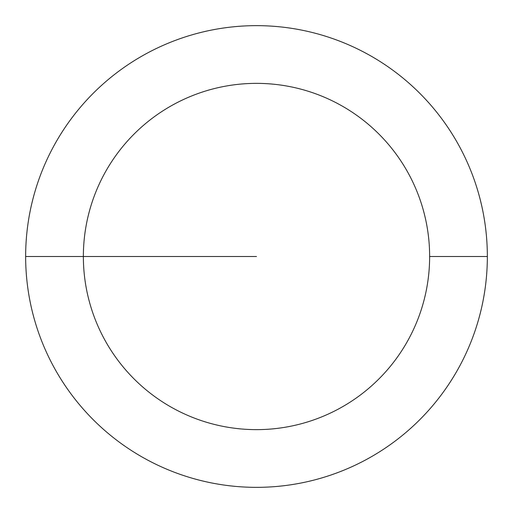 <?xml version="1.0" encoding="UTF-8"?>
<svg xmlns="http://www.w3.org/2000/svg" width="513" height="513" viewBox="0 0 513 513"><rect width="100%" height="100%" fill="white"/><g stroke="black" fill="none" stroke-linecap="round" stroke-linejoin="round"><path stroke-width="0.77" d="M487.35 256.5A230.85 230.85 0 0 0 256.5 25.65A230.85 230.85 0 0 0 25.65 256.5A230.85 230.85 0 0 0 256.5 487.35A230.85 230.85 0 0 0 487.35 256.5L429.637 256.5A173.137 173.137 0 0 0 256.5 83.362A173.137 173.137 0 0 0 83.362 256.5A173.137 173.137 0 0 0 256.5 429.637A173.137 173.137 0 0 0 429.637 256.5L487.35 256.5M25.65 256.5L256.5 256.5"/></g></svg>
